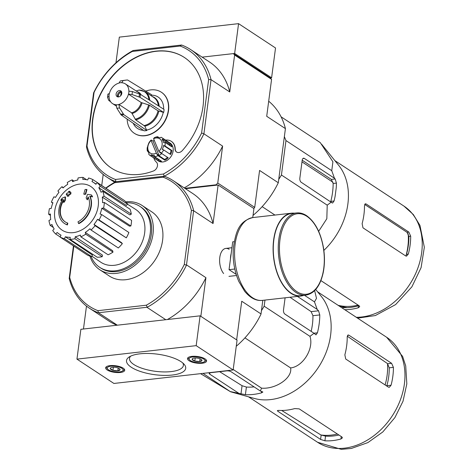 <?xml version="1.0" encoding="UTF-8"?>
<svg xmlns="http://www.w3.org/2000/svg" width="473" height="473" viewBox="0 0 473 473"><rect width="100%" height="100%" fill="white"/><g stroke="black" fill="none" stroke-linecap="round" stroke-linejoin="round"><path stroke-width="0.71" d="M76.945 359.125L113.91 383.455L233.136 369.975L196.177 345.651L76.945 359.125L80.871 329.309L200.103 315.834L196.177 345.651M200.103 315.834L237.062 340.164L233.136 369.975M189.029 360.71A9.62 3.335 -172.5 0 0 199.541 363.341A9.62 3.335 -172.5 0 0 206.577 361.059A9.62 3.335 -172.5 0 0 197.478 356.494A9.62 3.335 -172.5 0 0 187.503 358.546A9.62 3.335 -172.5 0 0 189.029 360.71M107.17 369.963A9.62 3.335 -172.5 0 0 117.682 372.588A9.62 3.335 -172.5 0 0 124.718 370.312A9.62 3.335 -172.5 0 0 115.619 365.747A9.62 3.335 -172.5 0 0 105.645 367.799A9.62 3.335 -172.5 0 0 107.17 369.963M180.958 361.62A29.852 10.359 7.5 0 1 184.103 364.251A29.852 10.359 7.5 0 1 154.76 374.699A29.852 10.359 7.5 0 1 129.117 357.014A29.852 10.359 7.5 0 1 153.873 353.769A29.852 10.359 7.5 0 1 180.958 361.62M182.797 362.986A27.168 9.425 7.5 0 1 183.388 365.375A27.168 9.425 7.5 0 1 155.209 371.281A27.168 9.425 7.5 0 1 129.519 358.286A27.168 9.425 7.5 0 1 130.708 356.128M120.071 369.531L117.848 370.814L112.952 370.335L110.286 368.579A4.937 1.715 7.5 0 1 110.717 367.828A4.937 1.715 7.5 0 1 112.515 367.302A4.937 1.715 7.5 0 1 117.405 367.775A4.937 1.715 7.5 0 1 119.811 369.029A4.937 1.715 7.5 0 1 120.071 369.531A4.937 1.715 7.5 0 1 117.848 370.814A4.937 1.715 7.5 0 1 112.952 370.335A4.937 1.715 7.5 0 1 110.286 368.579M110.848 366.208A8.017 2.779 7.5 0 1 120.367 367.533A8.017 2.779 7.5 0 1 122.43 371.051A8.017 2.779 7.5 0 1 114.815 371.813A8.017 2.779 7.5 0 1 107.661 369.106A8.017 2.779 7.5 0 1 110.848 366.208M124.316 369.247L124.328 369.153A9.088 3.151 7.5 0 1 124.316 369.247A9.088 3.151 7.5 0 1 123.53 370.318L122.43 371.051M107.661 369.106L106.792 368.118A9.088 3.151 7.5 0 1 106.307 366.877A9.088 3.151 7.5 0 1 106.324 366.782M113.36 367.243L112.952 370.335M118.209 368.053L117.848 370.814M201.93 360.278L199.707 361.561L194.811 361.082L192.144 359.326A4.937 1.715 7.5 0 1 192.576 358.575A4.937 1.715 7.5 0 1 194.373 358.049A4.937 1.715 7.5 0 1 199.263 358.522A4.937 1.715 7.5 0 1 201.669 359.776A4.937 1.715 7.5 0 1 201.93 360.278A4.937 1.715 7.5 0 1 199.707 361.561A4.937 1.715 7.5 0 1 194.811 361.082A4.937 1.715 7.5 0 1 192.144 359.326M192.706 356.955A8.017 2.779 7.5 0 1 202.225 358.28A8.017 2.779 7.5 0 1 204.289 361.798A8.017 2.779 7.5 0 1 196.673 362.56A8.017 2.779 7.5 0 1 189.519 359.852A8.017 2.779 7.5 0 1 192.706 356.955M206.175 359.994L206.187 359.9A9.088 3.151 7.5 0 1 206.175 359.994A9.088 3.151 7.5 0 1 205.388 361.07L204.289 361.798M189.519 359.852L188.65 358.865A9.088 3.151 7.5 0 1 188.165 357.623A9.088 3.151 7.5 0 1 188.183 357.529M195.219 357.99L194.811 361.082M200.067 358.8L199.707 361.561M208.652 79.517L211.041 79.647L203.91 133.794L201.604 133.025L208.652 79.517A74.604 56.89 123.4 0 0 180.207 46.041L181.62 45.03A76.313 58.197 123.4 0 1 190.708 49.618A76.313 58.197 123.4 0 1 211.041 79.647L229.748 91.969L234.614 55.034L271.573 79.363L270.355 77.933L271.603 77.791L275.528 47.98L238.569 23.65L119.338 37.125L115.962 62.797M271.603 77.791L234.643 53.467L202.137 57.138L233.396 53.603L270.355 77.933M238.569 23.65L234.643 53.467M264.969 300.089L264.165 306.202L261.457 310.619M67.473 222.99L67.822 223.221A74.811 47.069 106 0 0 67.391 224.929L67.048 224.705A19.239 14.669 123.4 0 1 64.399 223.422A19.239 14.669 123.4 0 1 62.714 199.293A73.682 32.158 178.5 0 0 60.751 200.191A71.772 46.36 -52.6 0 1 62.14 198.193A73.362 32.022 -1.5 0 1 65.197 196.88A73.995 35.327 73.2 0 0 64.913 200.268A73.226 47.3 127.4 0 0 63.548 202.231A73.717 35.197 -106.8 0 1 63.707 199.647A17.531 13.368 123.4 0 0 65.103 221.837A17.531 13.368 123.4 0 0 67.473 222.99A74.811 47.069 106 0 0 67.048 224.705M67.391 224.929A19.239 14.669 123.4 0 1 64.742 223.646A19.239 14.669 123.4 0 1 64.57 223.534M65.28 221.949A17.531 13.368 123.4 0 1 63.648 200.505M65.197 196.88L65.546 197.105A73.995 35.327 73.2 0 0 65.262 200.493A73.226 47.3 127.4 0 0 63.89 202.462L63.548 202.231M65.262 200.493L64.913 200.268M62.371 199.831A73.682 32.158 178.5 0 0 61.094 200.422L60.751 200.191M91.277 194.9L91.62 195.124A71.772 17.442 50.5 0 0 92.59 196.863A73.682 18.187 -164.1 0 0 90.107 196.466A19.239 14.669 123.4 0 1 78.855 223.634L78.506 223.404A74.811 30.171 -115.3 0 1 78.004 221.802A17.531 13.368 123.4 0 0 88.126 196.886A73.717 44.078 94.9 0 0 87.079 199.571A73.226 17.797 -129.5 0 1 86.133 197.868A73.995 44.243 -85.1 0 1 87.582 194.35A73.362 18.11 15.9 0 1 91.277 194.9A71.772 17.442 50.5 0 0 92.247 196.632A73.682 18.187 -164.1 0 0 89.758 196.236A19.239 14.669 123.4 0 1 78.506 223.404M90.107 196.466L89.758 196.236M92.59 196.863L92.247 196.632M88.356 197.395A73.717 44.078 94.9 0 0 87.428 199.801L87.079 199.571M86.624 189.442L86.973 189.673A74.019 40.412 83.6 0 0 85.69 194.226L85.347 194.001A73.67 25.56 -172.5 0 0 83.792 194.078A74.249 40.536 -96.4 0 1 85.075 189.519A72.523 25.158 7.5 0 1 86.624 189.442A74.019 40.412 83.6 0 0 85.347 194.001M85.69 194.226A73.67 25.56 -172.5 0 0 84.141 194.302L83.792 194.078M70.708 192.541L71.056 192.765A74.45 40.648 83.6 0 0 70.648 194.226A73.327 25.441 -172.5 0 0 69.247 194.468A74.249 40.536 83.6 0 0 68.839 196.035L68.49 195.804A73.67 25.56 -172.5 0 0 67.196 196.053A74.019 40.412 -96.4 0 1 67.604 194.486A73.327 25.441 -172.5 0 0 66.25 194.764A73.723 40.252 -96.4 0 1 66.663 193.303A72.96 25.311 7.5 0 1 68.017 193.025A74.019 40.412 -96.4 0 1 68.473 191.494A72.523 25.158 7.5 0 1 69.768 191.252A74.249 40.536 83.6 0 0 69.312 192.783A72.96 25.311 7.5 0 1 70.708 192.541A74.45 40.648 83.6 0 0 70.3 193.995A73.327 25.441 -172.5 0 0 68.898 194.243A74.249 40.536 83.6 0 0 68.49 195.804M68.839 196.035A73.67 25.56 -172.5 0 0 67.538 196.277L67.196 196.053M69.247 194.468L68.898 194.243M70.648 194.226L70.3 193.995M69.744 192.706A74.249 40.536 83.6 0 1 70.116 191.476L69.768 191.252M67.521 194.799A73.327 25.441 -172.5 0 0 66.598 194.988L66.25 194.764M73.823 246.12L69.697 277.42A74.71 56.973 123.4 0 0 97.946 310.672L98.349 312.759A76.313 58.197 123.4 0 1 89.468 308.248A76.313 58.197 123.4 0 1 69.194 278.443L73.451 245.877M106.023 188.254A74.71 56.973 123.4 0 1 114.803 182.667L163.167 177.198A74.71 56.973 123.4 0 1 191.411 210.45L184.299 264.466A74.71 56.973 123.4 0 1 146.311 305.203L97.946 310.672M125.723 201.841A38.479 29.344 123.4 0 1 142.125 205.489L151.709 211.798A38.479 29.344 123.4 0 1 155.067 260.067A38.479 29.344 123.4 0 1 109.399 276.072L99.815 269.764A38.479 29.344 123.4 0 1 89.982 256.141M163.167 177.198L164.498 176.246A76.313 58.197 123.4 0 1 173.378 180.763A76.313 58.197 123.4 0 1 193.652 210.568L186.463 265.187A76.313 58.197 123.4 0 1 147.251 307.237L98.349 312.759M147.251 307.237L146.311 305.203M105.751 188.077A76.313 58.197 123.4 0 1 115.595 181.774L115.879 181.691A76.313 58.197 123.4 0 1 106.792 177.097A76.313 58.197 123.4 0 1 86.464 147.068L93.589 92.927A76.313 58.197 123.4 0 1 133.15 50.505L132.298 51.456L180.207 46.041M115.595 181.774L114.803 182.667M184.866 188.325L216.126 184.789L217.757 183.039L222.623 146.11L203.91 133.794A76.313 58.197 123.4 0 1 164.35 176.21L164.498 176.246M164.35 176.21L115.879 181.691L164.35 176.21L163.351 174.046L115.447 179.462A74.604 56.89 123.4 0 1 87.002 145.98L86.464 147.068M236.482 339.78L200.682 316.212M147.079 307.397L165.792 319.713M98.609 312.878L117.322 325.193M252.748 217.574L253.93 208.575L218.13 185.008L185.44 188.703M229.115 249.312A14.06 7.674 83.6 0 0 221.228 252.351A14.06 7.674 83.6 0 0 223.623 273.548M186.64 264.975L205.926 277.675L200.859 316.195M262.811 300.331L261.019 313.936L241.733 301.242L236.66 339.762M218.13 185.008L213.057 223.534A76.313 58.197 -56.6 0 0 192.724 193.498L173.378 180.763M193.77 210.834L213.057 223.534M86.482 306.102L83.467 329.019M89.468 308.248L108.814 320.984A76.313 58.197 -56.6 0 0 116.997 325.229M167.389 319.529A76.313 58.197 -56.6 0 0 205.926 277.675M236.258 346.26A76.313 58.197 -56.6 0 0 260.96 314.226L261.019 313.936M184.299 264.466L186.463 265.187M193.652 210.568L191.411 210.45M69.194 278.443L69.697 277.42M126.504 202.757A36.51 27.842 123.4 0 1 139.89 206.37A36.51 27.842 123.4 0 1 143.071 252.174A36.51 27.842 123.4 0 1 99.744 267.363A36.51 27.842 123.4 0 1 91.129 256.496M139.89 206.37L141.043 207.127A36.51 27.842 123.4 0 1 144.224 252.931A36.51 27.842 123.4 0 1 100.897 268.12L99.744 267.363M142.125 205.489A38.479 29.344 123.4 0 1 145.477 253.759A38.479 29.344 123.4 0 1 99.815 269.764M79.701 184.08A26.104 19.907 123.4 0 1 98.236 205.897A26.104 19.907 123.4 0 1 73.309 232.633A26.104 19.907 123.4 0 1 54.767 210.81A26.104 19.907 123.4 0 1 79.701 184.08M74.953 238.759L75.219 236.76L102.422 255.095L102.215 256.697L74.953 238.759A33.134 25.264 -56.6 0 1 69.974 239.32L70.235 237.322A30.993 23.638 123.4 0 1 65.345 236.772L92.424 255.089L91.679 256.638L64.423 238.694L65.345 236.772M80.842 236.837A33.134 25.264 -56.6 0 0 85.725 234.188L112.982 252.133A33.134 25.264 -56.6 0 1 108.098 254.781L80.842 236.837L80.398 235.069A30.993 23.638 123.4 0 1 75.219 236.76M85.725 234.188L85.282 232.42L112.627 250.708L112.982 252.133M91.053 230.02A33.134 25.264 -56.6 0 0 95.091 225.686L122.347 243.63A33.134 25.264 -56.6 0 1 118.309 247.964L91.053 230.02L89.971 228.755A30.993 23.638 123.4 0 1 85.282 232.42M95.091 225.686L94.015 224.421L121.484 242.608L122.347 243.63M97.497 219.33L99.046 219.91L126.303 237.848L97.497 219.33A30.993 23.638 123.4 0 1 94.015 224.421M99.046 219.91A33.134 25.264 -56.6 0 0 101.63 214.547L100.075 213.973A30.993 23.638 123.4 0 0 101.819 208.232L103.605 208.031A33.134 25.264 -56.6 0 0 104.338 202.468L102.552 202.669A30.993 23.638 123.4 0 0 102.292 197.158L104.042 196.206A33.134 25.264 -56.6 0 0 102.812 191.281L101.062 192.233A30.993 23.638 123.4 0 0 98.839 187.787L100.288 186.232A33.134 25.264 -56.6 0 0 97.284 182.696L95.83 184.251A30.993 23.638 123.4 0 0 93.352 182.341L96.019 184.05M120.095 197.714L92.909 179.628L91.981 181.549A30.993 23.638 123.4 0 1 93.352 182.341M92.909 179.628A33.134 25.264 -56.6 0 0 88.587 178.014L87.659 179.935A30.993 23.638 123.4 0 0 82.769 179.385L83.035 177.393A33.134 25.264 -56.6 0 0 78.051 177.954L77.791 179.953A30.993 23.638 123.4 0 0 72.606 181.638L72.168 179.87A33.134 25.264 -56.6 0 0 67.284 182.519L67.722 184.287A30.993 23.638 123.4 0 0 63.033 187.958L61.957 186.687A33.134 25.264 -56.6 0 0 57.913 191.021L58.995 192.292A30.993 23.638 123.4 0 0 55.512 197.383L53.963 196.803A33.134 25.264 -56.6 0 0 51.38 202.16L52.929 202.74A30.993 23.638 123.4 0 0 51.185 208.475L49.399 208.676A33.134 25.264 -56.6 0 0 48.666 214.245L50.457 214.038A30.993 23.638 123.4 0 0 50.717 219.555L48.961 220.501A33.134 25.264 -56.6 0 0 50.191 225.426L51.947 224.48A30.993 23.638 123.4 0 0 54.17 228.926L52.722 230.481A33.134 25.264 -56.6 0 0 55.725 234.017L57.174 232.462A30.993 23.638 123.4 0 0 59.273 234.117L60.976 235.27M91.679 256.638A33.134 25.264 -56.6 0 1 87.357 255.03L60.101 237.085L61.023 235.164A30.993 23.638 123.4 0 1 59.273 234.117M60.101 237.085A33.134 25.264 -56.6 0 0 64.423 238.694M127.515 204.206L135.509 209.32A31.638 24.123 123.4 0 1 138.465 249.141A31.638 24.123 123.4 0 1 100.725 262.172L91.892 256.195M100.288 186.232L127.544 204.176L126.38 205.424L98.839 187.787M104.042 196.206L131.299 214.151L129.892 214.913L102.292 197.158M103.605 208.031L130.867 225.976L129.425 226.135L101.819 208.232M130.867 225.976A33.134 25.264 -56.6 0 0 131.595 220.412L104.338 202.468M126.303 237.848A33.134 25.264 -56.6 0 0 128.887 232.491L101.63 214.547M102.215 256.697A33.134 25.264 -56.6 0 1 97.231 257.259L69.974 239.32M60.166 236.938L55.725 234.017M53.295 227.472L50.191 225.426M50.422 215.398L48.666 214.245M52.793 203.094L51.38 202.16M63.394 187.633L61.957 186.687M73.995 181.076L72.168 179.87M86.553 179.705L83.035 177.393M127.544 204.176A33.134 25.264 -56.6 0 0 124.541 200.635L97.284 182.696M131.299 214.151A33.134 25.264 -56.6 0 0 130.069 209.226L102.812 191.281M200.546 373.658L230.534 391.756L202.988 373.386M230.759 391.662L245.392 394.701A68.957 52.586 -56.6 0 0 261.409 392.892L262.87 392.034L260.268 390.952L261.61 388.173C276.049 389.303 292.681 377.732 290.593 367.929C302.986 366.634 314.102 348.577 309.951 336.338L314.054 333.276L315.982 334.872L317.43 332.821A68.957 52.586 -56.6 0 0 319.783 314.929L318.548 310.796L317.194 309.425L314.486 301.88L316.502 298.357L314.64 290.629M314.486 301.88L304.482 295.3M285.101 297.813L283.504 309.927A3.205 1.75 83.6 0 0 284.841 314.048L314.054 333.276M317.194 309.425L297.428 296.417M309.951 336.338L264.165 306.202M290.593 367.929L244.943 337.876M261.61 388.173L233.201 369.478M260.268 390.952L231.055 371.725A3.205 1.112 -172.5 0 0 226.656 370.885L210.639 372.7A3.205 1.112 -172.5 0 0 209.19 373.422A3.205 1.112 -172.5 0 0 209.705 374.137L238.912 393.365M337.385 434.007A58.339 44.492 123.4 0 1 320.895 434.965L325.536 436.118A57.872 44.131 -56.6 0 0 338.905 435.006M320.895 434.965L281.701 410.475M347.265 336.202L387.488 363.56A58.339 44.492 123.4 0 1 385.105 384.945M391.053 385.247A62.844 47.927 -56.6 0 0 393.412 367.361L391.585 363.294L348.849 335.162L348.152 334.955L347.212 336.947A62.844 47.927 123.4 0 1 344.858 354.839L345.71 359.013L388.445 387.145L389.249 387.34L391.053 385.247L386.861 385.726A57.872 44.131 -56.6 0 0 389.214 367.834L387.488 363.56M299.208 408.879L294.738 408.583A62.844 47.927 123.4 0 1 278.721 410.393L277.332 410.688L277.858 411.291L320.588 439.423L324.921 440.801A62.844 47.927 -56.6 0 0 340.938 438.991L342.434 437.844L341.944 437.011L299.208 408.879M219.632 371.683L242.064 385.702L246.403 387.05A60.822 46.384 -56.6 0 0 254.078 386.879M311.145 331.366A60.822 46.384 -56.6 0 0 312.937 315.704L311.139 311.636L290.002 297.257M315.716 289.482L321.291 296.37A62.844 47.927 123.4 0 1 331.159 327.162A62.844 47.927 123.4 0 1 254.137 398.396L230.534 391.756M234.188 241.673L232.71 241.845L229.044 269.669L236.187 274.37M234.797 269.019L229.044 269.669M296.512 212.951L291.528 213.512A41.364 22.58 83.6 0 0 273.737 257.146A41.364 22.58 83.6 0 0 300.822 295.714L305.8 295.146C314.433 293.585 320.233 286.076 323.219 272.614C324.768 264.774 324.856 256.52 323.485 247.858C320.729 232.556 315.095 221.825 306.587 215.67C303.276 213.494 299.917 212.59 296.512 212.951A41.364 22.58 83.6 0 0 278.715 256.585A41.364 22.58 83.6 0 0 305.8 295.146M294.33 213.193A41.683 22.757 83.6 0 0 291.492 213.193A41.683 22.757 83.6 0 0 273.56 257.17A41.683 22.757 83.6 0 0 300.858 296.033A41.683 22.757 83.6 0 0 303.619 295.394M281.086 116.813L320.262 142.598L332.909 161.784L331.756 170.7L334.464 178.244L335.186 178.971L336.421 183.104L333.146 183.477L331.342 179.403L302.206 160.229M336.232 187.775L335.12 196.224L336.232 187.775A69.3 52.846 -56.6 0 0 336.421 183.104M321.622 144.259L338.562 165.183A62.844 47.927 123.4 0 1 348.258 200.25A62.844 47.927 123.4 0 1 323.857 250.412M334.464 178.244L304.328 158.408A3.205 1.75 83.6 0 0 303.577 158.201A3.205 1.75 83.6 0 0 302.206 160.246L299.847 178.138A3.205 1.75 83.6 0 0 301.189 182.259L332.046 202.822L332.62 203.041L334.062 200.995A69.3 52.846 -56.6 0 0 335.12 196.224M331.325 202.095L327.221 205.158L326.825 218.727L318.654 231.332M278.727 179.433L281.435 175.016L285.97 140.558L284.362 136.632M334.062 200.995L330.793 201.362A65.41 49.884 -56.6 0 0 333.146 183.477M116.104 94.068A3.417 2.607 123.4 0 1 117.948 91.112A3.417 2.607 123.4 0 1 120.834 90.887A3.417 2.607 123.4 0 1 121.129 95.179A3.417 2.607 123.4 0 1 117.073 96.598A3.417 2.607 123.4 0 1 116.104 94.068M158.833 111.19A16.319 12.446 123.4 0 1 144.856 126.179L146.801 130.524L123.825 114.649L119.492 107.891L118.859 104.421A11.754 8.963 123.4 0 0 128.455 94.139L141.208 102.535L149.409 105.172L158.017 110.836L163.682 112.426A19.346 14.752 123.4 0 0 164.072 109.446L140.38 94.334L132.363 91.531L128.845 91.159A11.754 8.963 123.4 0 0 125.416 83.922A11.754 8.963 123.4 0 0 121.715 82.763L123.086 80.611L126.055 80.12A18.299 13.954 123.4 0 1 127.621 80.002L151.52 94.671L151.455 95.191A18.79 14.332 -56.6 0 1 163.628 109.162M120.414 80.913A14.758 11.251 123.4 0 1 121.561 80.706L120.325 80.93L119.042 83.065A11.754 8.963 123.4 0 0 109.452 93.347L107.939 94.293M107.915 94.05L107.542 97.272L109.062 96.332A11.754 8.963 123.4 0 0 112.491 103.563L116.163 105.982M118.847 104.509A11.849 9.04 123.4 0 1 116.181 104.817L116.192 104.722A11.754 8.963 123.4 0 1 112.491 103.563M128.455 94.139L131.967 94.511L139.99 97.314L163.682 112.426M107.542 97.272L108.684 100.311L110.706 101.866M136.106 90.958L139.003 90.083A15.745 12.008 123.4 0 1 148.93 99.785M139.612 90.195L139.003 90.083M116.181 104.817L116.825 108.193L121.159 114.951L144.135 130.826A19.346 14.752 123.4 0 0 146.801 130.524M144.856 126.179L135.71 119.864L131.612 112.816L118.859 104.421M146.872 130.01A18.79 14.332 -56.6 0 0 163.22 112.479M133.25 123.305A18.79 14.332 -56.6 0 0 143.372 130.3M127.154 119.095A24.584 18.749 -56.6 0 0 134.314 133.285A24.584 18.749 -56.6 0 0 155.043 131.671A24.584 18.749 -56.6 0 0 168.293 110.44A24.584 18.749 -56.6 0 0 161.34 92.217A24.584 18.749 -56.6 0 0 150.834 89.894A24.584 18.749 -56.6 0 0 145.838 91.118M154.216 140.227A9.62 7.337 -56.6 0 0 153.051 141.179L159.029 155.499A9.62 7.337 -56.6 0 0 161.53 153.731L158.875 151.39A8.549 6.521 123.4 0 0 161.654 141.22A8.549 6.521 123.4 0 0 153.583 138.713L158.875 151.39M151.082 140.481L156.374 153.157A8.549 6.521 123.4 0 1 148.309 150.645A8.549 6.521 123.4 0 1 151.082 140.481L151.319 140.038L153.051 141.179M156.374 153.157L157.296 154.358A9.62 7.337 123.4 0 1 157.048 154.482L157.988 155.67A10.69 8.153 123.4 0 1 154.57 156.658L154.334 155.262A9.62 7.337 123.4 0 1 150.988 154.748L158.49 159.691A9.62 7.337 -56.6 0 0 159.844 160.128M150.988 154.748L151.224 156.143A10.69 8.153 123.4 0 1 150.26 155.623A10.69 8.153 123.4 0 1 148.764 154.245L149.03 153.246A9.62 7.337 123.4 0 1 147.6 150.077L147.334 151.082A10.69 8.153 123.4 0 1 147.239 147.7A10.69 8.153 123.4 0 1 147.28 147.416L147.558 147.168A9.62 7.337 123.4 0 1 148.877 143.201L148.599 143.449A10.69 8.153 123.4 0 1 150.982 140.156L150.769 140.587A9.62 7.337 123.4 0 1 151.319 140.038M153.583 138.713L153.82 138.27A9.62 7.337 123.4 0 1 154.068 138.151L154.281 137.72A10.69 8.153 123.4 0 1 157.698 136.732L156.782 137.365A9.62 7.337 123.4 0 1 160.128 137.88L161.045 137.247A10.69 8.153 123.4 0 1 162.014 137.767L170.097 143.088A10.69 8.153 123.4 0 1 171.031 156.498A10.69 8.153 123.4 0 1 158.343 160.944L150.26 155.623M157.698 136.732L158.78 137.442M162.014 137.767A10.69 8.153 123.4 0 1 163.504 139.145L170.434 143.703A10.69 8.153 -56.6 0 1 171.865 146.872L164.935 142.308A10.69 8.153 123.4 0 1 164.994 145.974L171.924 150.538A10.69 8.153 -56.6 0 1 170.599 154.5L163.67 149.941A10.69 8.153 123.4 0 1 161.293 153.234L168.222 157.793A10.69 8.153 -56.6 0 1 164.923 160.229L164.557 159.419A9.62 7.337 -56.6 0 0 167.519 157.332M157.988 155.67L164.923 160.229M154.57 156.658L161.5 161.222A10.69 8.153 -56.6 0 1 158.153 160.702L158.49 159.691M151.224 156.143L158.153 160.702M147.334 151.082L148.019 151.531M216.126 184.789L216.705 185.168M253.723 208.439L254.716 207.369L259.582 170.434L278.29 182.749L285.42 128.609L266.707 116.293L271.573 79.363M217.757 183.039L254.716 207.369M234.614 55.034L233.396 53.603M165.58 140.114A12.824 9.779 -56.6 0 1 171.273 141.303A12.824 9.779 -56.6 0 1 175.01 148.871A5.345 4.074 -56.6 0 0 176.571 152.022A5.345 4.074 -56.6 0 0 182.282 150.615A66.267 50.534 -56.6 0 0 184.263 57.399A66.267 50.534 -56.6 0 0 105.615 84.969A66.267 50.534 -56.6 0 0 111.392 168.098A66.267 50.534 -56.6 0 0 153.477 170.96A5.345 4.074 -56.6 0 0 157.231 166.833A5.345 4.074 -56.6 0 0 156.315 162.073A12.824 9.779 -56.6 0 1 153.826 157.97M93.589 92.927L94.05 92.472A74.604 56.89 123.4 0 1 132.298 51.456M94.05 92.472L87.002 145.98M201.604 133.025A74.604 56.89 123.4 0 1 163.351 174.046M181.62 45.03L133.15 50.505M103.191 174.46L101.742 185.44M253.031 215.404A76.313 58.197 -56.6 0 0 278.29 182.749M285.42 128.609A76.313 58.197 -56.6 0 0 268.694 101.222M229.748 91.969A76.313 58.197 -56.6 0 0 209.421 61.933L190.708 49.618M184.21 187.893A76.313 58.197 -56.6 0 0 222.623 146.11M115.447 179.462L115.879 181.691M175.01 148.871L175.241 149.025A5.345 4.074 -56.6 0 0 176.683 152.099M184.375 57.475A66.267 50.534 -56.6 0 0 105.851 85.116A66.267 50.534 -56.6 0 0 111.51 168.175M134.427 133.356A24.584 18.749 -56.6 0 0 134.545 133.433A24.584 18.749 -56.6 0 0 163.717 123.211A24.584 18.749 -56.6 0 0 161.571 92.371A24.584 18.749 -56.6 0 0 161.459 92.294M175.241 149.025A12.824 9.779 -56.6 0 0 171.504 141.457A12.824 9.779 -56.6 0 0 171.386 141.38M161.293 153.234L160.347 152.04A9.62 7.337 123.4 0 1 159.797 152.59M163.67 149.941L162.239 149.427A9.62 7.337 123.4 0 0 163.557 145.465L164.994 145.974M164.935 142.308L163.516 142.55A9.62 7.337 123.4 0 0 162.085 139.387L163.504 139.145M157.296 154.358L159.029 155.499M157.048 154.482L164.557 159.419M169.913 154.05A9.62 7.337 -56.6 0 0 171.066 150.408L171.924 150.538M163.557 145.465L171.066 150.408M170.605 146.039A9.62 7.337 -56.6 0 0 169.588 144.324L170.434 143.703M162.085 139.387L169.588 144.324M117.866 96.906A3.417 2.607 123.4 0 1 117.493 94.978A3.417 2.607 123.4 0 1 121.431 91.49M118.274 96.941A3.849 2.933 123.4 0 1 118.244 95.747A3.849 2.933 123.4 0 1 121.378 91.922L121.721 92.146M121.378 91.922L120.615 95.824M118.481 96.93A3.417 2.607 123.4 0 1 121.094 92.17M333.004 182.276L301.993 161.861M342.387 308.136L342.458 307.604A60.71 46.295 -56.6 0 0 358.469 305.795L358.209 307.805A62.844 47.927 -56.6 0 1 344.764 309.697M320.895 280.601L359.214 305.824L359.705 306.658L358.209 307.805M410.682 236.175L408.855 232.107L366.12 203.981L365.422 203.774L364.482 205.767A62.844 47.927 123.4 0 1 362.129 223.652L362.98 227.832L405.716 255.958L406.52 256.153L408.323 254.066A62.844 47.927 -56.6 0 0 410.682 236.175L408.879 236.382L407.034 232.314L364.689 204.442M408.323 254.066L406.526 254.267A60.71 46.295 -56.6 0 0 408.879 236.382M274.931 215.061L262.154 206.654M327.221 205.158L281.435 175.016M331.756 170.7L285.97 140.558M386.636 337.261A62.844 47.927 123.4 0 1 392.111 416.104A62.844 47.927 123.4 0 1 317.525 442.243L341.335 449.35L351.386 448.445L367.87 442.604L382.793 431.967L394.908 417.576L403.014 401.234L406.827 383.863L405.716 365.907L402.6 356.37L386.636 337.261L317.614 291.829M277.976 410.393L277.858 411.291M321.155 435.125L320.588 439.423M325.536 436.118L324.921 440.801M341.258 436.555L340.938 438.991M393.412 367.361L389.214 367.834M391.585 363.294L387.736 363.731M348.849 335.162L347.59 335.304M261.61 391.348L261.409 392.892M246.403 387.05L245.392 394.701M319.783 314.929L312.937 315.704M317.43 332.821L313.954 333.211M318.548 310.796L311.139 311.636M242.064 385.702L240.976 393.974M209.87 372.854L209.705 374.137M231.161 253.605A14.06 7.674 83.6 0 0 230.463 258.92M306.829 216.303A40.507 22.113 83.6 0 0 280.436 260.321A40.507 22.113 83.6 0 0 318.341 285.278A40.507 22.113 83.6 0 0 306.829 216.303M291.492 213.193L252.966 217.545A41.683 22.757 83.6 0 0 235.034 261.522A41.683 22.757 83.6 0 0 262.332 300.385L300.858 296.033M304.328 158.408L302.891 158.567M335.186 178.971L331.342 179.403M119.054 82.976A11.849 9.04 123.4 0 1 121.727 82.674M108.979 96.338A11.849 9.04 123.4 0 1 109.375 93.358M128.922 91.147A11.849 9.04 123.4 0 1 128.532 94.127M141.208 102.535A11.754 8.963 123.4 0 1 131.612 112.816M125.416 83.922L138.169 92.318A11.754 8.963 123.4 0 1 140.049 94.145M142.024 102.889A12.044 9.182 123.4 0 1 132.156 113.467M137.087 91.602A12.044 9.182 123.4 0 1 141.143 94.819M148.593 104.817A15.745 12.008 123.4 0 1 135.166 119.214M149.409 105.172A16.029 12.227 123.4 0 1 135.71 119.864M139.192 90.059L145.14 91.792A16.029 12.227 123.4 0 1 149.77 100.317M158.017 110.836A16.029 12.227 123.4 0 1 144.318 125.528M145.14 91.792L153.749 97.456A16.029 12.227 123.4 0 1 158.36 105.804M152.389 96.557A16.319 12.446 123.4 0 1 159.2 106.336M123.825 114.649A18.601 14.184 123.4 0 1 121.159 114.951M123.163 113.904A18.299 13.954 123.4 0 1 120.491 114.206M119.492 107.891A14.758 11.251 123.4 0 1 116.825 108.193M140.38 94.334A18.601 14.184 123.4 0 1 139.99 97.314M139.429 93.896A18.299 13.954 123.4 0 1 139.038 96.882M132.363 91.531A14.758 11.251 123.4 0 1 131.967 94.511M126.055 80.12L121.561 80.706A14.758 11.251 123.4 0 1 123.086 80.611M334.884 160.643L403.907 206.074A62.844 47.927 123.4 0 1 416.24 272.17A62.844 47.927 123.4 0 1 356.317 317.3M366.12 203.981L364.866 204.123M408.855 232.107L407.034 232.314M408.158 233.674A58.226 44.403 123.4 0 1 407.868 246.534A58.226 44.403 123.4 0 1 406.1 255.284M358.126 305.109A58.226 44.403 123.4 0 1 338.112 305.316M64.742 223.646L64.399 223.422M248.508 396.812L317.525 442.243M228.973 276.356L236.541 275.505M225.816 248.414L231.936 247.722M252.966 217.545C238.132 221.317 235.785 232.876 233.372 247.716C232.48 259.718 234.306 270.999 238.853 281.547L244.707 291.368C250.406 298.108 256.277 301.112 262.332 300.385M106.792 177.097L114.673 182.288M403.907 206.074L413.29 214.5L419.965 225.408L424.334 247.284L421.094 267.623L411.888 286.827L395.629 304.577L375.331 315.556L357.594 318.146M347.164 307.663L339.295 306.096"/></g></svg>
